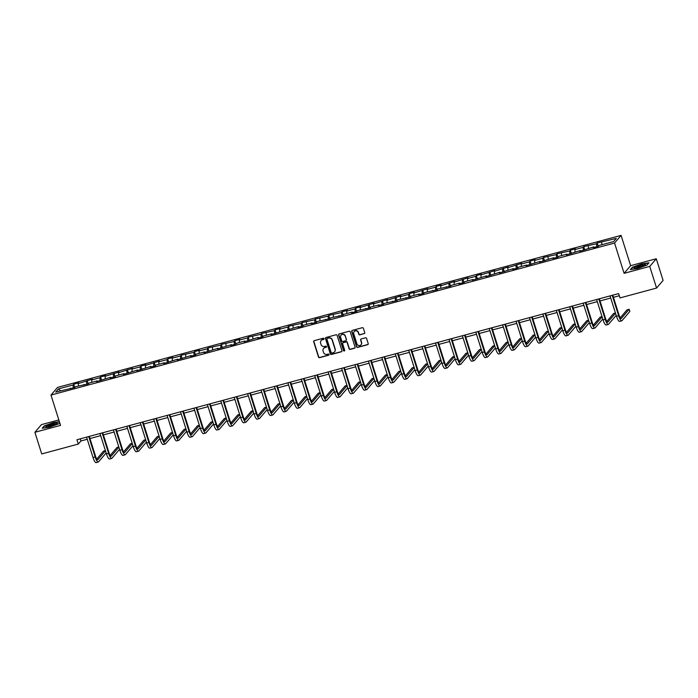 <?xml version="1.0" encoding="UTF-8"?>
<svg xmlns="http://www.w3.org/2000/svg" width="698" height="698" viewBox="0 0 698 698"><rect width="100%" height="100%" fill="white"/><g stroke="black" fill="none" stroke-linecap="round" stroke-linejoin="round"><path stroke-width="1.05" d="M324.02 338.67A0.628 0.602 -139.5 0 0 323.235 338.233L314.266 340.659A0.899 0.864 -139.5 0 0 313.69 341.732L318.506 357.027A0.899 0.864 -139.5 0 0 319.623 357.655L328.592 355.23A0.628 0.602 -139.5 0 0 329.002 354.479A0.628 0.602 -139.5 0 0 328.217 354.043L327.057 354.357A2.888 2.757 -139.5 0 1 323.497 352.368L323.095 351.094A2.888 2.757 -139.5 0 1 324.945 347.639L326.106 347.325A0.628 0.602 -139.5 0 0 326.507 346.574A0.628 0.602 -139.5 0 0 325.73 346.138L324.57 346.452A2.888 2.757 -139.5 0 1 321.01 344.463L320.609 343.189A2.888 2.757 -139.5 0 1 322.45 339.743L323.61 339.429A0.628 0.602 -139.5 0 0 324.02 338.67M364.164 333.696A0.899 0.864 -139.5 0 0 364.74 332.614L363.388 328.33A0.899 0.864 -139.5 0 0 362.279 327.702L352.316 330.39A0.899 0.864 -139.5 0 0 351.731 331.471L356.556 346.766A0.899 0.864 -139.5 0 0 357.673 347.386L367.637 344.699A0.899 0.864 -139.5 0 0 368.212 343.617L366.581 338.434A0.899 0.864 -139.5 0 0 365.464 337.815L361.198 338.966A0.899 0.864 -139.5 0 0 360.622 340.048L361.433 342.613A2.417 2.303 -139.5 0 1 358.728 345.51A2.417 2.303 -139.5 0 1 356.914 343.835L353.738 333.766A2.417 2.303 -139.5 0 1 356.442 330.869A2.417 2.303 -139.5 0 1 358.257 332.545L358.789 334.22A0.899 0.864 -139.5 0 0 359.898 334.848L364.339 333.487A0.899 0.864 -139.5 0 0 364.661 333.321M624.099 273.328L649.742 266.409L656.565 288.056L663.1 280.404L656.277 258.757L630.634 265.676L621.08 235.383L614.554 243.035L624.099 273.328L630.634 265.676M58.824 419.943L41.435 424.637L34.9 432.289L60.543 425.379L50.989 395.077L614.554 243.035M34.9 432.289L41.723 453.936L78.289 444.068L80.942 440.962L87.259 439.26M656.565 288.056L619.999 297.915L618.637 293.588L76.928 439.74L78.289 444.068M337.125 335.415A0.899 0.864 -139.5 0 0 336.008 334.787L326.045 337.483A0.899 0.864 -139.5 0 0 325.469 338.556L330.294 353.851A0.899 0.864 -139.5 0 0 331.402 354.471L341.366 351.783A0.899 0.864 -139.5 0 0 341.95 350.71L337.125 335.415M339.176 333.941L349.148 331.245A0.899 0.864 -139.5 0 1 350.256 331.873L355.081 347.168A0.899 0.864 -139.5 0 1 354.505 348.241L350.239 349.393A0.899 0.864 -139.5 0 1 349.122 348.773L347.168 342.57A0.899 0.864 -139.5 0 0 346.06 341.95L343.224 342.709A0.899 0.864 -139.5 0 0 342.648 343.782L344.69 350.248A0.628 0.602 -139.5 0 1 343.983 351.007A0.628 0.602 -139.5 0 1 343.503 350.562L338.6 335.014A0.899 0.864 -139.5 0 1 339.176 333.941M621.08 235.383L57.524 387.425L50.989 395.077M597.174 242.983L596.528 243.742L583.755 246.603L583.109 247.362L574.847 249.587L575.492 248.837L570.327 250.224L569.69 250.983L556.908 253.845L556.262 254.604L543.489 257.466L542.843 258.225L534.581 260.45L535.226 259.7L530.061 261.096L529.416 261.846L521.162 264.071L521.807 263.321L507.734 267.692L508.38 266.941L494.315 271.321L494.961 270.562L480.896 274.942L481.541 274.183L476.376 275.579L475.731 276.329L467.468 278.563L468.114 277.804L454.049 282.184L454.695 281.425L440.63 285.805L441.267 285.046L436.11 286.442L435.465 287.192L427.202 289.426L427.848 288.667L413.783 293.047L414.429 292.288L409.264 293.684L408.618 294.434L400.355 296.667L401.001 295.908L386.936 300.288L387.582 299.529L373.517 303.909L374.163 303.15L360.089 307.53L360.735 306.771L355.579 308.167L354.933 308.926L346.67 311.151L347.316 310.392L342.151 311.788L341.505 312.547L328.732 315.409L328.086 316.168L315.304 319.03L314.667 319.789L301.885 322.651L301.239 323.41L288.466 326.271L287.82 327.03L279.558 329.255L280.203 328.505L275.038 329.892L274.393 330.651L261.619 333.513L260.973 334.272L248.2 337.134L247.554 337.893L239.292 340.118L239.938 339.368L234.772 340.755L234.127 341.514L221.353 344.376L220.708 345.135L207.934 347.997L207.289 348.756L199.026 350.981L199.672 350.23L194.506 351.618L193.861 352.377L181.087 355.238L180.442 355.997L172.179 358.222L172.825 357.472L167.66 358.868L167.023 359.618L158.76 361.843L159.406 361.093L145.332 365.464L145.978 364.714L140.822 366.11L140.176 366.86L131.913 369.094L132.559 368.335L118.494 372.715L119.14 371.955L105.066 376.335L105.712 375.576L100.556 376.972L99.91 377.723L91.647 379.956L92.293 379.197L78.228 383.577L78.874 382.818L73.709 384.214L73.063 384.964L58.44 388.917L55.753 392.058L74.895 387.477L75.541 386.718L88.314 383.856L88.96 383.097L97.223 380.872L96.577 381.623L110.642 377.252L110.005 378.002L115.161 376.606L115.807 375.856L124.069 373.631L123.424 374.381L137.489 370.001L136.843 370.76L150.916 366.38L150.271 367.139L155.427 365.743L156.073 364.993L164.335 362.759L163.69 363.518L177.754 359.138L177.109 359.898L191.182 355.518L190.537 356.277L195.693 354.881L196.339 354.13L204.601 351.897L203.956 352.656L218.02 348.276L217.375 349.035L231.448 344.655L230.802 345.414L235.968 344.018L236.605 343.268L244.867 341.034L244.221 341.793L258.286 337.413L257.649 338.172L262.806 336.776L263.451 336.026L271.714 333.792L271.068 334.551L285.133 330.171L284.487 330.931L298.561 326.551L297.915 327.31L303.072 325.914L303.717 325.155L311.98 322.93L311.334 323.689L316.499 322.293L317.145 321.534L329.918 318.672L330.564 317.913L343.337 315.051L343.983 314.292L352.246 312.067L351.6 312.817L356.765 311.43L357.411 310.671L370.184 307.809L370.83 307.05L379.093 304.825L378.447 305.576L383.612 304.188L384.249 303.429L397.031 300.568L397.677 299.808L410.45 296.947L411.096 296.188L419.358 293.963L418.713 294.713L423.878 293.326L424.524 292.567L437.297 289.705L437.943 288.946L450.716 286.084L451.362 285.325L459.624 283.1L458.979 283.85L464.144 282.454L464.789 281.704L473.043 279.479L472.398 280.23L486.471 275.858L485.825 276.609L499.89 272.229L499.245 272.988L513.309 268.608L512.672 269.367L517.829 267.971L518.474 267.221L526.737 264.987L526.091 265.746L540.156 261.366L539.51 262.125L553.584 257.745L552.938 258.504L558.095 257.108L558.74 256.358L567.003 254.124L566.357 254.883L580.422 250.503L579.776 251.263L593.85 246.883L593.204 247.642L598.361 246.246L599.006 245.495L613.638 241.543L616.317 238.402L597.174 242.983L598.212 246.289M596.79 246.673L596.528 243.742M588.484 248.331L588.274 245.966M593.85 246.883L594.181 247.371M583.371 250.294L583.109 247.362M575.065 251.952L574.847 249.587M580.422 250.503L580.762 250.992M569.952 253.915L569.69 250.983M561.637 255.573L561.428 253.208M567.003 254.124L567.334 254.622M556.524 257.536L556.262 254.604M548.218 259.194L548.009 256.829M553.584 257.745L553.915 258.243M543.105 261.157L542.843 258.225M534.79 262.814L534.581 260.45M540.156 261.366L540.496 261.863M529.686 264.778L529.416 261.846M521.371 266.435L521.162 264.071M526.737 264.987L527.069 265.484M516.258 268.398L515.996 265.467M507.952 270.056L507.734 267.692M513.309 268.608L513.649 269.105M502.839 272.019L502.577 269.088M494.524 273.677L494.315 271.321M499.89 272.229L500.222 272.726M489.42 275.64L489.15 272.709M481.105 277.298L480.896 274.942M486.471 275.858L486.803 276.347M475.992 279.261L475.731 276.329M467.686 280.919L467.468 278.563M473.043 279.479L473.384 279.968M462.573 282.882L462.312 279.95M454.258 284.54L454.049 282.184M459.624 283.1L459.956 283.589M449.146 286.503L448.884 283.571M440.839 288.161L440.63 285.805M446.205 286.721L446.537 287.21M435.726 290.124L435.465 287.192M427.42 291.781L427.202 289.426M432.777 290.342L433.118 290.83M422.307 293.745L422.046 290.813M413.993 295.411L413.783 293.047M419.358 293.963L419.69 294.451M408.88 297.365L408.618 294.434M400.573 299.032L400.355 296.667M405.931 297.584L406.271 298.072M395.461 300.986L395.199 298.055M387.146 302.653L386.936 300.288M392.512 301.204L392.852 301.693M382.042 304.607L381.771 301.676M373.727 306.274L373.517 303.909M379.093 304.825L379.424 305.314M368.614 308.228L368.352 305.296M360.308 309.895L360.089 307.53M365.665 308.446L366.005 308.935M355.195 311.849L354.933 308.926M346.88 313.515L346.67 311.151M352.246 312.067L352.577 312.556M341.767 315.47L341.505 312.547M333.461 317.136L333.251 314.772M338.827 315.688L339.158 316.177M328.348 319.091L328.086 316.168M320.042 320.757L319.824 318.393M325.399 319.309L325.739 319.797M314.929 322.712L314.667 319.789M306.614 324.378L306.405 322.014M311.98 322.93L312.311 323.418M301.501 326.332L301.239 323.41M293.195 327.999L292.986 325.634M298.561 326.551L298.892 327.039M288.082 329.962L287.82 327.03M279.767 331.62L279.558 329.255M285.133 330.171L285.473 330.66M274.663 333.583L274.393 330.651M266.348 335.241L266.139 332.876M271.714 333.792L272.046 334.281M261.235 337.204L260.973 334.272M252.929 338.862L252.711 336.497M258.286 337.413L258.626 337.902M247.816 340.825L247.554 337.893M239.501 342.482L239.292 340.118M244.867 341.034L245.199 341.523M234.397 344.446L234.127 341.514M226.082 346.103L225.873 343.739M231.448 344.655L231.78 345.144M220.969 348.066L220.708 345.135M212.663 349.724L212.445 347.36M218.02 348.276L218.361 348.764M207.55 351.687L207.289 348.756M199.235 353.345L199.026 350.981M204.601 351.897L204.933 352.394M194.123 355.308L193.861 352.377M185.816 356.966L185.607 354.601M191.182 355.518L191.514 356.015M180.703 358.929L180.442 355.997M172.397 360.587L172.179 358.222M177.754 359.138L178.095 359.636M167.284 362.55L167.023 359.618M158.97 364.208L158.76 361.843M164.335 362.759L164.667 363.257M153.857 366.171L153.595 363.239M145.55 367.829L145.332 365.464M150.916 366.38L151.248 366.878M140.438 369.792L140.176 366.86M132.123 371.449L131.913 369.094M137.489 370.001L137.829 370.498M127.019 373.413L126.748 370.481M118.704 375.07L118.494 372.715M124.069 373.631L124.401 374.119M113.591 377.033L113.329 374.102M105.285 378.691L105.066 376.335M110.642 377.252L110.982 377.74M100.172 380.654L99.91 377.723M91.857 382.312L91.647 379.956M97.223 380.872L97.554 381.361M86.744 384.275L86.482 381.344M78.438 385.933L78.228 383.577M83.804 384.493L84.135 384.982M73.325 387.896L73.063 384.964M60.543 390.767L58.44 388.917M70.376 388.114L70.716 388.603M649.742 266.409L656.277 258.757M89.963 438.527L100.678 435.639M103.391 434.906L114.106 432.018M116.81 431.285L127.525 428.398M130.229 427.665L140.944 424.777M143.657 424.044L154.371 421.156M157.076 420.423L167.79 417.535M170.495 416.802L181.21 413.914M183.923 413.181L194.637 410.293M197.342 409.56L208.056 406.672M210.761 405.939L221.475 403.051M224.189 402.318L234.903 399.431M237.608 398.698L248.322 395.81M251.036 395.077L261.75 392.189M264.455 391.456L275.169 388.559M277.874 387.835L288.588 384.938M291.302 384.214L302.016 381.317M304.721 380.593L315.435 377.697M318.14 376.972L328.854 374.076M331.567 373.351L342.282 370.455M344.986 369.731L355.701 366.834M358.414 366.11L369.12 363.213M371.833 362.48L382.548 359.592M385.252 358.859L395.967 355.971M398.68 355.238L409.394 352.35M412.099 351.618L422.814 348.73M425.518 347.997L436.233 345.109M438.946 344.376L449.66 341.488M452.365 340.755L463.079 337.867M465.784 337.134L476.498 334.246M479.212 333.513L489.926 330.625M492.631 329.892L503.345 327.004M506.059 326.271L516.773 323.383M519.478 322.651L530.192 319.763M532.897 319.03L543.611 316.142M546.325 315.409L557.039 312.521M559.744 311.788L570.458 308.9M573.163 308.167L583.877 305.279M586.59 304.546L597.305 301.658M600.01 300.925L610.724 298.037M613.437 297.304L619.3 295.716M601.903 244.71L601.693 242.346M80.27 438.841L80.942 440.962M74.747 387.512L73.709 384.214M88.175 383.891L87.128 380.593M101.594 380.27L100.556 376.972M115.013 376.65L113.975 373.351M128.441 373.029L127.394 369.731M141.86 369.408L140.822 366.11M155.279 365.787L154.241 362.489M168.707 362.166L167.66 358.868M182.126 358.545L181.087 355.238M195.545 354.924L194.506 351.618M208.972 351.303L207.934 347.997M222.392 347.683L221.353 344.376M235.819 344.062L234.772 340.755M249.238 340.441L248.2 337.134M262.657 336.82L261.619 333.513M276.085 333.199L275.038 329.892M289.504 329.578L288.466 326.271M302.923 325.957L301.885 322.651M316.351 322.328L315.304 319.03M329.77 318.707L328.732 315.409M343.189 315.086L342.151 311.788M356.617 311.465L355.579 308.167M370.036 307.844L368.998 304.546M383.464 304.223L382.417 300.925M396.883 300.602L395.845 297.304M410.302 296.982L409.264 293.684M423.73 293.361L422.683 290.063M437.149 289.74L436.11 286.442M450.568 286.119L449.529 282.821M463.995 282.498L462.949 279.2M477.415 278.877L476.376 275.579M490.842 275.256L489.795 271.958M504.261 271.635L503.223 268.337M517.68 268.015L516.642 264.716M531.108 264.394L530.061 261.096M544.527 260.773L543.489 257.466M557.946 257.152L556.908 253.845M571.374 253.531L570.327 250.224M584.793 249.91L583.755 246.603M59.374 421.688L53.476 422.56L44.183 425.954L42.22 428.258L49.532 427.176L58.824 423.782L59.705 422.744M648.957 262.788L641.645 263.879L632.353 267.273L630.39 269.576L637.702 268.486L646.994 265.1L648.957 262.788M323.985 339.132A0.628 0.602 -139.5 0 1 323.793 339.219L322.624 339.533A2.888 2.757 -139.5 0 0 321.202 340.484M323.698 348.381A2.888 2.757 -139.5 0 1 325.12 347.438L326.28 347.124A0.628 0.602 -139.5 0 0 326.472 347.028M313.943 340.825A0.899 0.864 -139.5 0 0 313.864 341.531L318.689 356.826A0.899 0.864 -139.5 0 0 319.797 357.446L328.775 355.02A0.628 0.602 -139.5 0 0 328.967 354.933M325.722 337.649A0.899 0.864 -139.5 0 0 325.643 338.347L330.468 353.642A0.899 0.864 -139.5 0 0 331.585 354.27L341.549 351.574A0.899 0.864 -139.5 0 0 341.872 351.408M327.353 338.417A0.628 0.602 -139.5 0 0 326.943 339.176L331.184 352.595A0.628 0.602 -139.5 0 0 331.96 353.031L333.182 352.699A2.888 2.757 -139.5 0 0 335.031 349.253L332.135 340.074A2.888 2.757 -139.5 0 0 328.575 338.085L327.528 338.216A0.628 0.602 -139.5 0 0 327.161 338.513M334.612 351.757A2.888 2.757 -139.5 0 0 335.206 349.044L335.031 349.253M327.528 338.216L328.749 337.884A2.888 2.757 -139.5 0 1 332.309 339.874L335.206 349.044M342.91 342.875A0.899 0.864 -139.5 0 1 343.407 342.5L346.234 341.741A0.899 0.864 -139.5 0 1 347.342 342.36L349.305 348.564A0.899 0.864 -139.5 0 0 350.413 349.183L354.68 348.032A0.899 0.864 -139.5 0 0 355.003 347.866M338.853 334.106A0.899 0.864 -139.5 0 0 338.783 334.804L343.678 350.352A0.628 0.602 -139.5 0 0 344.655 350.701M345.144 336.131A2.417 2.303 -139.5 0 0 341.043 335.171A2.417 2.303 -139.5 0 0 340.624 337.352L341.741 340.894A0.899 0.864 -139.5 0 0 342.849 341.523L345.685 340.755A0.899 0.864 -139.5 0 0 346.26 339.682L345.318 335.921A2.417 2.303 -139.5 0 0 341.139 335.075M346.182 340.38A0.899 0.864 -139.5 0 0 346.435 339.472L346.26 339.682M345.318 335.921L346.435 339.472M354.252 331.489A2.417 2.303 -139.5 0 1 358.432 332.335L358.964 334.019A0.899 0.864 -139.5 0 0 360.081 334.639L364.339 333.487M361.093 344.69A2.417 2.303 -139.5 0 0 361.608 342.404L361.433 342.613M360.875 339.132A0.899 0.864 -139.5 0 0 360.796 339.839L361.608 342.404M351.993 330.564A0.899 0.864 -139.5 0 0 351.914 331.262L356.73 346.557A0.899 0.864 -139.5 0 0 357.847 347.176L367.811 344.489A0.899 0.864 -139.5 0 0 368.134 344.323M106.14 452.958L98.531 461.875A6.901 1.71 -105.1 0 1 98.287 462.041L96.132 462.617A6.901 1.71 -105.1 0 1 93.008 457.513L86.587 437.131M98.287 462.041A6.901 1.71 -105.1 0 1 95.164 456.928L88.733 436.555M89.292 436.398L95.6 456.413A4.598 1.134 74.9 0 0 97.685 459.816A4.598 1.134 74.9 0 0 97.851 459.703L105.459 450.795M105.398 450.594L103.548 451.091L96.752 459.057M55.831 424.41A5.977 0.968 -17.5 0 0 57.105 423.581A5.977 0.968 -17.5 0 0 54.2 423.328A5.977 0.968 -17.5 0 0 47.29 425.675A5.977 0.968 -17.5 0 0 46.173 427.028A5.977 0.968 -17.5 0 0 55.831 424.41M55.953 424.34A4.528 0.733 -17.5 0 0 52.743 424.794A4.528 0.733 -17.5 0 0 48.572 426.312A4.528 0.733 -17.5 0 0 47.56 426.993M42.674 428.188L44.463 426.094L53.467 422.805L59.452 421.915M640.877 265.013A5.977 0.968 -17.5 0 0 635.424 267.011A5.977 0.968 -17.5 0 0 634.342 268.346A5.977 0.968 -17.5 0 0 638.583 267.7A5.977 0.968 -17.5 0 0 645.275 264.9A5.977 0.968 -17.5 0 0 640.877 265.013M644.123 265.659A4.528 0.733 -17.5 0 0 640.843 266.13A4.528 0.733 -17.5 0 0 635.73 268.302M630.844 269.507L632.632 267.413L641.637 264.123L648.721 263.067M119.559 449.338L111.959 458.246A6.901 1.71 -105.1 0 1 111.706 458.42L109.551 458.996A6.901 1.71 -105.1 0 1 106.436 453.892L100.006 433.51M111.706 458.42A6.901 1.71 -105.1 0 1 108.583 453.307L102.161 432.935M102.719 432.777L109.028 452.793A4.598 1.134 74.9 0 0 111.104 456.195A4.598 1.134 74.9 0 0 111.27 456.082L118.878 447.174M118.817 446.973L116.976 447.47L110.171 455.436M132.986 445.717L125.378 454.625A6.901 1.71 -105.1 0 1 125.125 454.799L122.979 455.375A6.901 1.71 -105.1 0 1 119.855 450.271L113.434 429.889M125.125 454.799A6.901 1.71 -105.1 0 1 122.01 449.687L115.58 429.314M116.138 429.157L122.447 449.172A4.598 1.134 74.9 0 0 124.532 452.574A4.598 1.134 74.9 0 0 124.698 452.461L132.306 443.553M132.236 443.352L130.395 443.849L123.598 451.815M146.406 442.096L138.797 451.004A6.901 1.71 -105.1 0 1 138.553 451.178L136.398 451.754A6.901 1.71 -105.1 0 1 133.274 446.65L126.853 426.269M138.553 451.178A6.901 1.71 -105.1 0 1 135.429 446.066L129.008 425.693M129.558 425.536L135.874 445.551A4.598 1.134 74.9 0 0 137.951 448.954A4.598 1.134 74.9 0 0 138.117 448.84L145.725 439.932M145.664 439.731L143.814 440.229L137.017 448.195M159.833 438.475L152.225 447.383A6.901 1.71 -105.1 0 1 151.972 447.558L149.826 448.133A6.901 1.71 -105.1 0 1 146.702 443.029L140.272 422.648M151.972 447.558A6.901 1.71 -105.1 0 1 148.849 442.445L142.427 422.072M142.985 421.915L149.293 441.93A4.598 1.134 74.9 0 0 151.37 445.333A4.598 1.134 74.9 0 0 151.545 445.219L159.144 436.311M159.083 436.11L157.242 436.608L150.436 444.574M173.252 434.854L165.644 443.762A6.901 1.71 -105.1 0 1 165.391 443.937L163.245 444.513A6.901 1.71 -105.1 0 1 160.121 439.408L153.7 419.027M165.391 443.937A6.901 1.71 -105.1 0 1 162.276 438.824L155.846 418.442M156.404 418.294L162.713 438.309A4.598 1.134 74.9 0 0 164.798 441.712A4.598 1.134 74.9 0 0 164.964 441.598L172.572 432.69M172.502 432.49L170.661 432.987L163.864 440.953M186.671 431.233L179.063 440.141A6.901 1.71 -105.1 0 1 178.819 440.316L176.664 440.892A6.901 1.71 -105.1 0 1 173.549 435.788L167.119 415.406M178.819 440.316A6.901 1.71 -105.1 0 1 175.695 435.203L169.274 414.821M169.832 414.673L176.14 434.688A4.598 1.134 74.9 0 0 178.217 438.091A4.598 1.134 74.9 0 0 178.383 437.978L185.991 429.069M185.93 428.869L184.08 429.366L177.283 437.332M200.099 427.612L192.491 436.52A6.901 1.71 -105.1 0 1 192.238 436.686L190.092 437.271A6.901 1.71 -105.1 0 1 186.968 432.158L180.538 411.785M192.238 436.686A6.901 1.71 -105.1 0 1 189.114 431.582L182.693 411.201M183.251 411.052L189.559 431.067A4.598 1.134 74.9 0 0 191.645 434.47A4.598 1.134 74.9 0 0 191.81 434.357L199.41 425.448M199.349 425.248L197.508 425.745L190.711 433.711M213.518 423.991L205.91 432.9A6.901 1.71 -105.1 0 1 205.666 433.065L203.511 433.65A6.901 1.71 -105.1 0 1 200.387 428.537L193.965 408.164M205.666 433.065A6.901 1.71 -105.1 0 1 202.542 427.961L196.112 407.58M196.67 407.431L202.978 427.446A4.598 1.134 74.9 0 0 205.064 430.849A4.598 1.134 74.9 0 0 205.229 430.736L212.838 421.828M212.777 421.627L210.927 422.124L204.13 430.09M226.937 420.371L219.338 429.279A6.901 1.71 -105.1 0 1 219.085 429.445L216.93 430.029A6.901 1.71 -105.1 0 1 213.815 424.916L207.385 404.543M219.085 429.445A6.901 1.71 -105.1 0 1 215.961 424.34L209.54 403.959M210.098 403.81L216.406 423.826A4.598 1.134 74.9 0 0 218.483 427.228A4.598 1.134 74.9 0 0 218.649 427.115L226.257 418.207M226.196 418.006L224.355 418.503L217.549 426.469M240.365 416.75L232.757 425.658A6.901 1.71 -105.1 0 1 232.504 425.824L230.357 426.408A6.901 1.71 -105.1 0 1 227.234 421.295L220.812 400.922M232.504 425.824A6.901 1.71 -105.1 0 1 229.389 420.72L222.959 400.338M223.517 400.19L229.825 420.205A4.598 1.134 74.9 0 0 231.911 423.607A4.598 1.134 74.9 0 0 232.076 423.494L239.684 414.586M239.615 414.385L237.774 414.882L230.977 422.84M253.784 413.129L246.176 422.037A6.901 1.71 -105.1 0 1 245.932 422.203L243.776 422.787A6.901 1.71 -105.1 0 1 240.653 417.674L234.231 397.302M245.932 422.203A6.901 1.71 -105.1 0 1 242.808 417.099L236.378 396.717M236.936 396.569L243.244 416.584A4.598 1.134 74.9 0 0 245.33 419.987A4.598 1.134 74.9 0 0 245.495 419.873L253.104 410.965M253.042 410.764L251.193 411.262L244.396 419.219M267.212 409.508L259.604 418.416A6.901 1.71 -105.1 0 1 259.351 418.582L257.196 419.166A6.901 1.71 -105.1 0 1 254.081 414.054L247.65 393.681M259.351 418.582A6.901 1.71 -105.1 0 1 256.227 413.478L249.805 393.096M250.364 392.948L256.672 412.963A4.598 1.134 74.9 0 0 258.749 416.366A4.598 1.134 74.9 0 0 258.914 416.252L266.523 407.344M266.462 407.143L264.621 407.641L257.815 415.598M280.631 405.887L273.023 414.795A6.901 1.71 -105.1 0 1 272.77 414.961L270.623 415.546A6.901 1.71 -105.1 0 1 267.5 410.433L261.078 390.06M272.77 414.961A6.901 1.71 -105.1 0 1 269.655 409.857L263.225 389.475M263.783 389.327L270.091 409.333A4.598 1.134 74.9 0 0 272.176 412.745A4.598 1.134 74.9 0 0 272.342 412.631L279.95 403.723M279.881 403.523L278.04 404.02L271.243 411.977M294.05 402.266L286.442 411.174A6.901 1.71 -105.1 0 1 286.197 411.34L284.042 411.925A6.901 1.71 -105.1 0 1 280.919 406.812L274.497 386.439M286.197 411.34A6.901 1.71 -105.1 0 1 283.074 406.236L276.652 385.854M277.202 385.706L283.519 405.713A4.598 1.134 74.9 0 0 285.595 409.124A4.598 1.134 74.9 0 0 285.761 409.011L293.369 400.102M293.308 399.902L291.459 400.399L284.662 408.356M307.478 398.645L299.87 407.553A6.901 1.71 -105.1 0 1 299.616 407.719L297.47 408.304A6.901 1.71 -105.1 0 1 294.347 403.191L287.916 382.818M299.616 407.719A6.901 1.71 -105.1 0 1 296.493 402.615L290.071 382.234M290.63 382.085L296.938 402.092A4.598 1.134 74.9 0 0 299.014 405.503A4.598 1.134 74.9 0 0 299.189 405.39L306.788 396.481M306.727 396.281L304.886 396.778L298.09 404.735M320.897 395.024L313.289 403.933A6.901 1.71 -105.1 0 1 313.036 404.098L310.889 404.683A6.901 1.71 -105.1 0 1 307.766 399.57L301.344 379.197M313.036 404.098A6.901 1.71 -105.1 0 1 309.921 398.994L303.49 378.613M304.049 378.464L310.357 398.471A4.598 1.134 74.9 0 0 312.442 401.882A4.598 1.134 74.9 0 0 312.608 401.769L320.216 392.861M320.155 392.66L318.305 393.157L311.509 401.114M334.316 391.404L326.716 400.312A6.901 1.71 -105.1 0 1 326.463 400.478L324.308 401.062A6.901 1.71 -105.1 0 1 321.193 395.949L314.763 375.576M326.463 400.478A6.901 1.71 -105.1 0 1 323.34 395.373L316.918 374.992M317.477 374.843L323.785 394.85A4.598 1.134 74.9 0 0 325.861 398.261A4.598 1.134 74.9 0 0 326.027 398.148L333.635 389.24M333.574 389.039L331.725 389.536L324.928 397.494M347.744 387.783L340.135 396.691A6.901 1.71 -105.1 0 1 339.882 396.857L337.736 397.441A6.901 1.71 -105.1 0 1 334.612 392.328L328.191 371.955M339.882 396.857A6.901 1.71 -105.1 0 1 336.759 391.752L330.337 371.371M330.896 371.223L337.204 391.229A4.598 1.134 74.9 0 0 339.289 394.64A4.598 1.134 74.9 0 0 339.455 394.527L347.063 385.619M346.993 385.409L345.152 385.915L338.356 393.873M361.163 384.162L353.554 393.07A6.901 1.71 -105.1 0 1 353.31 393.236L351.155 393.82A6.901 1.71 -105.1 0 1 348.032 388.707L341.61 368.326M353.31 393.236A6.901 1.71 -105.1 0 1 350.187 388.132L343.756 367.75M344.315 367.602L350.623 387.608A4.598 1.134 74.9 0 0 352.708 391.02A4.598 1.134 74.9 0 0 352.874 390.906L360.482 381.998M360.421 381.789L358.571 382.286L351.775 390.252M374.582 380.541L366.982 389.449A6.901 1.71 -105.1 0 1 366.729 389.615L364.574 390.199A6.901 1.71 -105.1 0 1 361.459 385.087L355.029 364.705M366.729 389.615A6.901 1.71 -105.1 0 1 363.606 384.502L357.184 364.129M357.742 363.981L364.051 383.987A4.598 1.134 74.9 0 0 366.127 387.399A4.598 1.134 74.9 0 0 366.293 387.285L373.901 378.377M373.84 378.168L371.999 378.665L365.194 386.631M388.009 376.92L380.401 385.828A6.901 1.71 -105.1 0 1 380.148 385.994L378.002 386.57A6.901 1.71 -105.1 0 1 374.878 381.466L368.457 361.084M380.148 385.994A6.901 1.71 -105.1 0 1 377.033 380.881L370.603 360.508M371.161 360.36L377.47 380.366A4.598 1.134 74.9 0 0 379.555 383.778A4.598 1.134 74.9 0 0 379.721 383.664L387.329 374.747M387.259 374.547L385.418 375.044L378.621 383.01M401.429 373.29L393.82 382.207A6.901 1.71 -105.1 0 1 393.576 382.373L391.421 382.949A6.901 1.71 -105.1 0 1 388.297 377.845L381.876 357.463M393.576 382.373A6.901 1.71 -105.1 0 1 390.452 377.26L384.031 356.887M384.581 356.739L390.897 376.746A4.598 1.134 74.9 0 0 392.974 380.148A4.598 1.134 74.9 0 0 393.14 380.044L400.748 371.127M400.687 370.926L398.837 371.423L392.04 379.389M414.856 369.67L407.248 378.586A6.901 1.71 -105.1 0 1 406.995 378.752L404.849 379.328A6.901 1.71 -105.1 0 1 401.725 374.224L395.295 353.842M406.995 378.752A6.901 1.71 -105.1 0 1 403.872 373.639L397.45 353.267M398.008 353.118L404.317 373.125A4.598 1.134 74.9 0 0 406.393 376.527A4.598 1.134 74.9 0 0 406.568 376.423L414.167 367.506M414.106 367.305L412.265 367.802L405.459 375.768M428.275 366.049L420.667 374.966A6.901 1.71 -105.1 0 1 420.414 375.131L418.268 375.707A6.901 1.71 -105.1 0 1 415.144 370.603L408.723 350.221M420.414 375.131A6.901 1.71 -105.1 0 1 417.299 370.019L410.869 349.646M411.427 349.497L417.736 369.504A4.598 1.134 74.9 0 0 419.821 372.906A4.598 1.134 74.9 0 0 419.987 372.802L427.595 363.885M427.525 363.684L425.684 364.182L418.887 372.147M441.694 362.428L434.086 371.345A6.901 1.71 -105.1 0 1 433.842 371.511L431.687 372.086A6.901 1.71 -105.1 0 1 428.563 366.982L422.142 346.601M433.842 371.511A6.901 1.71 -105.1 0 1 430.718 366.398L424.297 346.025M424.846 345.876L431.163 365.883A4.598 1.134 74.9 0 0 433.24 369.286A4.598 1.134 74.9 0 0 433.406 369.181L441.014 360.264M440.953 360.063L439.103 360.561L432.306 368.527M455.122 358.807L447.514 367.724A6.901 1.71 -105.1 0 1 447.261 367.89L445.115 368.465A6.901 1.71 -105.1 0 1 441.991 363.361L435.561 342.98M447.261 367.89A6.901 1.71 -105.1 0 1 444.137 362.777L437.716 342.404M438.274 342.247L444.582 362.262A4.598 1.134 74.9 0 0 446.659 365.665A4.598 1.134 74.9 0 0 446.833 365.56L454.433 356.643M454.372 356.442L452.531 356.94L445.734 364.906M468.541 355.186L460.933 364.094A6.901 1.71 -105.1 0 1 460.689 364.269L458.534 364.845A6.901 1.71 -105.1 0 1 455.41 359.74L448.989 339.359M460.689 364.269A6.901 1.71 -105.1 0 1 457.565 359.156L451.135 338.783M451.693 338.626L458.001 358.641A4.598 1.134 74.9 0 0 460.087 362.044A4.598 1.134 74.9 0 0 460.252 361.93L467.861 353.022M467.8 352.822L465.95 353.319L459.153 361.285M481.96 351.565L474.361 360.473A6.901 1.71 -105.1 0 1 474.108 360.648L471.953 361.224A6.901 1.71 -105.1 0 1 468.838 356.12L462.408 335.738M474.108 360.648A6.901 1.71 -105.1 0 1 470.984 355.535L464.563 335.162M465.121 335.005L471.429 355.02A4.598 1.134 74.9 0 0 473.506 358.423A4.598 1.134 74.9 0 0 473.672 358.31L481.28 349.401M481.219 349.201L479.378 349.698L472.572 357.664M495.388 347.944L487.78 356.853A6.901 1.71 -105.1 0 1 487.527 357.027L485.38 357.603A6.901 1.71 -105.1 0 1 482.257 352.499L475.835 332.117M487.527 357.027A6.901 1.71 -105.1 0 1 484.403 351.914L477.982 331.541M478.54 331.384L484.848 351.399A4.598 1.134 74.9 0 0 486.934 354.802A4.598 1.134 74.9 0 0 487.099 354.689L494.708 345.78M494.638 345.58L492.797 346.077L486 354.043M508.807 344.323L501.199 353.232A6.901 1.71 -105.1 0 1 500.955 353.406L498.8 353.982A6.901 1.71 -105.1 0 1 495.676 348.878L489.254 328.496M500.955 353.406A6.901 1.71 -105.1 0 1 497.831 348.293L491.401 327.92M491.959 327.763L498.267 347.779A4.598 1.134 74.9 0 0 500.353 351.181A4.598 1.134 74.9 0 0 500.518 351.068L508.127 342.16M508.065 341.959L506.216 342.456L499.419 350.422M522.235 340.703L514.627 349.611A6.901 1.71 -105.1 0 1 514.374 349.785L512.219 350.361A6.901 1.71 -105.1 0 1 509.104 345.257L502.673 324.875M514.374 349.785A6.901 1.71 -105.1 0 1 511.25 344.672L504.829 324.3M505.387 324.142L511.695 344.158A4.598 1.134 74.9 0 0 513.772 347.56A4.598 1.134 74.9 0 0 513.937 347.447L521.546 338.539M521.485 338.338L519.644 338.835L512.838 346.801M535.654 337.082L528.046 345.99A6.901 1.71 -105.1 0 1 527.793 346.164L525.646 346.74A6.901 1.71 -105.1 0 1 522.523 341.636L516.101 321.255M527.793 346.164A6.901 1.71 -105.1 0 1 524.678 341.052L518.248 320.67M518.806 320.522L525.114 340.537A4.598 1.134 74.9 0 0 527.199 343.94A4.598 1.134 74.9 0 0 527.365 343.826L534.973 334.918M534.904 334.717L533.063 335.214L526.266 343.18M549.073 333.461L541.465 342.369A6.901 1.71 -105.1 0 1 541.22 342.544L539.065 343.119A6.901 1.71 -105.1 0 1 535.942 338.015L529.52 317.634M541.22 342.544A6.901 1.71 -105.1 0 1 538.097 337.431L531.675 317.049M532.225 316.901L538.542 336.916A4.598 1.134 74.9 0 0 540.618 340.319A4.598 1.134 74.9 0 0 540.784 340.205L548.392 331.297M548.331 331.096L546.482 331.594L539.685 339.56M562.501 329.84L554.893 338.748A6.901 1.71 -105.1 0 1 554.64 338.914L552.493 339.498A6.901 1.71 -105.1 0 1 549.37 334.386L542.939 314.013M554.64 338.914A6.901 1.71 -105.1 0 1 551.516 333.81L545.094 313.428M545.653 313.28L551.961 333.295A4.598 1.134 74.9 0 0 554.038 336.698A4.598 1.134 74.9 0 0 554.212 336.584L561.811 327.676M561.75 327.475L559.909 327.973L553.104 335.939M575.92 326.219L568.312 335.127A6.901 1.71 -105.1 0 1 568.059 335.293L565.912 335.878A6.901 1.71 -105.1 0 1 562.789 330.765L556.367 310.392M568.059 335.293A6.901 1.71 -105.1 0 1 564.944 330.189L558.513 309.807M559.072 309.659L565.38 329.674A4.598 1.134 74.9 0 0 567.465 333.077A4.598 1.134 74.9 0 0 567.631 332.963L575.239 324.055M575.169 323.855L573.328 324.352L566.532 332.318M589.339 322.598L581.731 331.506A6.901 1.71 -105.1 0 1 581.486 331.672L579.331 332.257A6.901 1.71 -105.1 0 1 576.216 327.144L569.786 306.771M581.486 331.672A6.901 1.71 -105.1 0 1 578.363 326.568L571.941 306.186M572.5 306.038L578.808 326.053A4.598 1.134 74.9 0 0 580.884 329.456A4.598 1.134 74.9 0 0 581.05 329.343L588.658 320.434M588.597 320.234L586.748 320.731L579.951 328.697M602.767 318.977L595.158 327.886A6.901 1.71 -105.1 0 1 594.905 328.051L592.759 328.636A6.901 1.71 -105.1 0 1 589.635 323.523L583.214 303.15M594.905 328.051A6.901 1.71 -105.1 0 1 591.782 322.947L585.36 302.566M585.919 302.417L592.227 322.432A4.598 1.134 74.9 0 0 594.312 325.835A4.598 1.134 74.9 0 0 594.478 325.722L602.086 316.813M602.016 316.613L600.175 317.11L593.379 325.067M616.186 315.356L608.577 324.265A6.901 1.71 -105.1 0 1 608.333 324.43L606.178 325.015A6.901 1.71 -105.1 0 1 603.055 319.902L596.633 299.529M608.333 324.43A6.901 1.71 -105.1 0 1 605.21 319.326L598.779 298.945M599.338 298.796L605.646 318.812A4.598 1.134 74.9 0 0 607.731 322.214A4.598 1.134 74.9 0 0 607.897 322.101L615.505 313.193M615.444 312.992L613.594 313.489L606.798 321.446M612.765 295.175L619.074 315.191A4.598 1.134 74.9 0 0 621.15 318.593A4.598 1.134 74.9 0 0 621.316 318.48L629.168 309.284L629.849 311.448L622.005 320.644A6.901 1.71 -105.1 0 1 621.752 320.81L619.597 321.394A6.901 1.71 -105.1 0 1 616.482 316.281L610.052 295.908M621.752 320.81A6.901 1.71 -105.1 0 1 618.629 315.705L612.207 295.324M629.168 309.284L627.022 309.868L620.217 317.826M93.008 457.513L95.164 456.928M106.436 453.892L108.583 453.307M119.855 450.271L122.01 449.687M133.274 446.65L135.429 446.066M146.702 443.029L148.849 442.445M160.121 439.408L162.276 438.824M173.549 435.788L175.695 435.203M186.968 432.158L189.114 431.582M200.387 428.537L202.542 427.961M213.815 424.916L215.961 424.34M227.234 421.295L229.389 420.72M240.653 417.674L242.808 417.099M254.081 414.054L256.227 413.478M267.5 410.433L269.655 409.857M280.919 406.812L283.074 406.236M294.347 403.191L296.493 402.615M307.766 399.57L309.921 398.994M321.193 395.949L323.34 395.373M334.612 392.328L336.759 391.752M348.032 388.707L350.187 388.132M361.459 385.087L363.606 384.502M374.878 381.466L377.033 380.881M388.297 377.845L390.452 377.26M401.725 374.224L403.872 373.639M415.144 370.603L417.299 370.019M428.563 366.982L430.718 366.398M441.991 363.361L444.137 362.777M455.41 359.74L457.565 359.156M468.838 356.12L470.984 355.535M482.257 352.499L484.403 351.914M495.676 348.878L497.831 348.293M509.104 345.257L511.25 344.672M522.523 341.636L524.678 341.052M535.942 338.015L538.097 337.431M549.37 334.386L551.516 333.81M562.789 330.765L564.944 330.189M576.216 327.144L578.363 326.568M589.635 323.523L591.782 322.947M603.055 319.902L605.21 319.326M616.482 316.281L618.629 315.705"/></g></svg>
